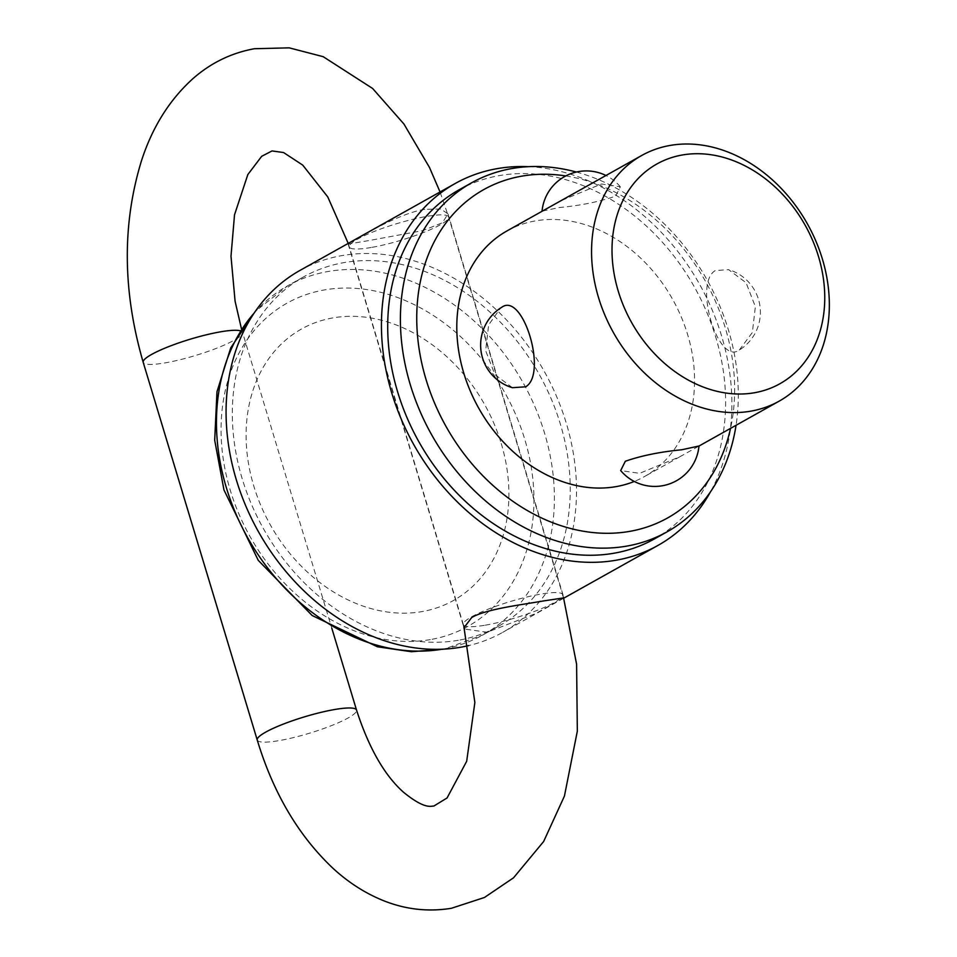 <?xml version="1.0" encoding="UTF-8"?>
<svg xmlns="http://www.w3.org/2000/svg" width="957" height="957" viewBox="0 0 957 957"><rect width="100%" height="100%" fill="white"/><g stroke="black" fill="none" stroke-linecap="round" stroke-linejoin="round"><path stroke-width="0.72" stroke-dasharray="4.79 3.59" d="M542.487 211.042L559.343 207.549C580.899 205.492 599.68 201.676 615.686 196.089L620.327 186.771L601.415 183.995L560.981 200.683M506.923 230.96A140.751 111.179 -119.2 0 1 535.561 220.864A140.751 111.179 -119.2 0 1 681.133 316.635A140.751 111.179 -119.2 0 1 644.456 476.574A140.751 111.179 -119.2 0 1 634.264 481.455M698.514 446.309L680.02 456.656L639.599 473.344L620.686 470.569M512.414 387.705L494.925 374.582L485.642 350.657L488.656 324.854L500.667 307.951M501.217 443.45A155.572 122.891 -119.2 0 1 421.846 611.631A155.572 122.891 -119.2 0 1 253.784 486.036A155.572 122.891 -119.2 0 1 333.156 317.856A155.572 122.891 -119.2 0 1 501.217 443.45M458.307 640.281A200.013 158.001 -119.2 0 1 251.428 504.195A200.013 158.001 -119.2 0 1 303.56 276.896A200.013 158.001 -119.2 0 1 344.269 262.565A200.013 158.001 -119.2 0 1 551.136 398.65A200.013 158.001 -119.2 0 1 499.004 625.95A200.013 158.001 -119.2 0 1 458.307 640.281M458.941 189.893A200.013 158.001 -119.2 0 1 499.638 175.562A200.013 158.001 -119.2 0 1 706.517 311.647A200.013 158.001 -119.2 0 1 654.385 538.947M424.752 209.32C402.813 212.753 371.759 230.242 357.272 238.377L348.133 244.035L368.947 240.566L422.779 230.613L442.409 222.766L447.984 213.878L440.854 209.045L424.752 209.32M299.948 270.436A207.43 163.85 -119.2 0 1 342.151 255.567A207.43 163.85 -119.2 0 1 556.687 396.688A207.43 163.85 -119.2 0 1 502.628 632.41A207.43 163.85 -119.2 0 1 468.763 645.568M563.613 597.91L535.669 613.569L487.209 632.266L464.647 629.06M739.318 350.023L752.358 332.498L755.36 306.683L746.089 282.758L728.6 269.647L715.322 270.556C693.143 283.368 718.061 365.897 739.318 350.023M528.503 166.674A207.43 163.85 -119.2 0 1 699.627 284.373A207.43 163.85 -119.2 0 1 710.537 491.766M565.754 175.944A188.17 148.634 -119.2 0 1 730.526 428.389M576.353 172.033A200.013 158.001 -119.2 0 1 736.053 425.291M254.06 313.166A200.013 158.001 -119.2 0 1 287.71 285.784A200.013 158.001 -119.2 0 1 328.407 271.441A200.013 158.001 -119.2 0 1 544.497 432.923A200.013 158.001 -119.2 0 1 483.153 634.826A200.013 158.001 -119.2 0 1 442.445 649.157A200.013 158.001 -119.2 0 1 442.218 649.193M430.291 639.611A185.203 146.289 -119.2 0 1 230.218 490.092A185.203 146.289 -119.2 0 1 324.71 289.875A185.203 146.289 -119.2 0 1 524.783 439.383A185.203 146.289 -119.2 0 1 430.291 639.611M257.242 740.048A51.857 8.553 163.2 0 0 279.145 740.598A51.857 8.553 163.2 0 0 331.337 725.669A51.857 8.553 163.2 0 0 356.53 710.07M485.259 625.184A51.857 8.553 163.2 0 0 537.451 610.267A51.857 8.553 163.2 0 0 562.644 594.668A51.857 8.553 163.2 0 0 540.753 594.118A51.857 8.553 163.2 0 0 488.56 609.035A51.857 8.553 163.2 0 0 463.355 624.634A51.857 8.553 163.2 0 0 485.259 625.184M240.243 330.775A51.857 8.553 -16.8 0 1 242.492 332.366A51.857 8.553 -16.8 0 1 217.299 347.965A51.857 8.553 -16.8 0 1 165.106 362.882A51.857 8.553 -16.8 0 1 143.203 362.332M371.22 247.48A51.857 8.553 -16.8 0 1 349.317 246.93A51.857 8.553 -16.8 0 1 374.522 231.331A51.857 8.553 -16.8 0 1 426.714 216.402A51.857 8.553 -16.8 0 1 448.606 216.952A51.857 8.553 -16.8 0 1 423.413 232.551A51.857 8.553 -16.8 0 1 371.22 247.48M499.004 625.95L483.153 634.826L444.383 649.085M303.56 276.896L287.71 285.784L255.28 311.372M447.996 213.878L563.829 597.563M740.347 349.401A44.453 44.453 0 0 0 728.6 269.635M620.327 186.771A44.453 44.453 0 0 0 605.96 175.502M348.133 244.035L463.978 627.708M563.697 598.209L502.628 632.41M680.02 456.668L644.456 476.574M563.47 597.431L448.606 216.952L440.053 191.986M348.228 243.401L463.81 626.141M241.475 328.897L331.804 628.187"/><path stroke-width="1.44" d="M750.575 411.199A140.751 111.179 -119.2 0 1 605.003 315.439A140.751 111.179 -119.2 0 1 641.692 155.489A140.751 111.179 -119.2 0 1 670.331 145.404A140.751 111.179 -119.2 0 1 815.902 241.164A140.751 111.179 -119.2 0 1 779.225 401.115A140.751 111.179 -119.2 0 1 750.575 411.199M641.692 155.489L506.923 230.96A140.751 111.179 -119.2 0 0 470.234 390.899A140.751 111.179 -119.2 0 0 615.818 486.67A140.751 111.179 -119.2 0 0 634.264 481.455M620.686 470.569L625.328 461.25C641.334 455.676 660.115 451.86 681.659 449.79L698.981 445.998A44.453 44.453 0 0 1 620.686 470.581M501.695 307.317C522.953 291.442 547.871 373.972 525.68 386.795L512.414 387.705A44.453 44.453 0 0 1 500.667 307.951L501.695 307.317M754.283 392.777A125.941 99.48 -119.2 0 1 618.234 291.107A125.941 99.48 -119.2 0 1 682.485 154.962A125.941 99.48 -119.2 0 1 818.534 256.632A125.941 99.48 -119.2 0 1 754.283 392.777M736.053 425.291A200.013 158.001 -119.2 0 1 667.065 531.841A200.013 158.001 -119.2 0 1 626.368 546.172A200.013 158.001 -119.2 0 1 419.501 410.086A200.013 158.001 -119.2 0 1 471.622 182.799A200.013 158.001 -119.2 0 1 512.33 168.468A200.013 158.001 -119.2 0 1 576.353 172.033M667.065 531.841L654.385 538.947A200.013 158.001 -119.2 0 1 613.676 553.278A200.013 158.001 -119.2 0 1 406.809 417.192A200.013 158.001 -119.2 0 1 458.941 189.893L471.622 182.799M730.526 428.389A188.17 148.634 -119.2 0 1 629.323 531.434A188.17 148.634 -119.2 0 1 426.044 379.522A188.17 148.634 -119.2 0 1 522.043 176.1A188.17 148.634 -119.2 0 1 565.754 175.944M710.537 491.766A207.43 163.85 -119.2 0 1 657.997 545.406A207.43 163.85 -119.2 0 1 615.794 560.276A207.43 163.85 -119.2 0 1 401.258 419.154A207.43 163.85 -119.2 0 1 455.317 183.433A207.43 163.85 -119.2 0 1 497.532 168.576A207.43 163.85 -119.2 0 1 528.503 166.674M468.763 645.568A207.43 163.85 -119.2 0 1 460.413 647.279A207.43 163.85 -119.2 0 1 245.877 506.145A207.43 163.85 -119.2 0 1 299.948 270.436L455.317 183.433M464.647 629.06L463.978 627.708L471.741 617.492C486.132 609.059 521.194 604.848 543.014 601.02L563.613 597.91M442.218 649.193A200.013 158.001 -119.2 0 1 226.354 487.675A200.013 158.001 -119.2 0 1 254.06 313.166M331.804 628.187L356.53 710.07A51.857 8.553 163.2 0 0 334.627 709.52A51.857 8.553 163.2 0 0 282.447 724.449A51.857 8.553 163.2 0 0 257.242 740.048L143.203 362.332A51.857 8.553 -16.8 0 1 168.408 346.733A51.857 8.553 -16.8 0 1 220.6 331.816A51.857 8.553 -16.8 0 1 240.243 330.775M444.383 649.085L411.343 651.717L377.405 646.776L312.126 615.495L258.282 560.383L223.962 489.936L214.691 440.208L216.976 391.76L230.757 347.81L255.28 311.372M605.96 175.502A44.453 44.453 0 0 0 542.033 211.294M657.997 545.406L563.697 598.209M779.225 401.115L698.981 446.046M257.242 740.048C273.343 793.174 298.668 835.999 333.227 868.525C348.324 882.378 364.796 892.977 382.656 900.322C405.074 909.437 427.982 912.081 451.417 908.277L484.469 897.475L513.55 877.796L543.648 841.502L564.427 796.092L577.334 731.136L576.592 664.194L563.47 597.431M356.53 710.07C368.816 747.907 384.475 775.302 403.519 792.252C425.422 810.041 431.009 805.806 433.82 806.069L447.063 797.971L466.681 761.27L474.863 702.522L463.81 626.141M440.053 191.986L429.466 167.427L403.938 124.027L372.62 88.475L323.191 56.678L289.205 47.85L254.442 48.723C231.092 52.97 210.373 63.126 192.309 79.204C169.138 100.353 152.175 127.592 141.433 160.908C122.017 224.345 122.616 291.49 143.203 362.332M241.475 328.897L235.087 301.228L230.996 256.237L234.525 214.787L247.827 174.569L261.68 156.314L272.027 150.931L283.583 152.546L302.747 165.118L327.773 196.939L348.228 243.401"/></g></svg>
